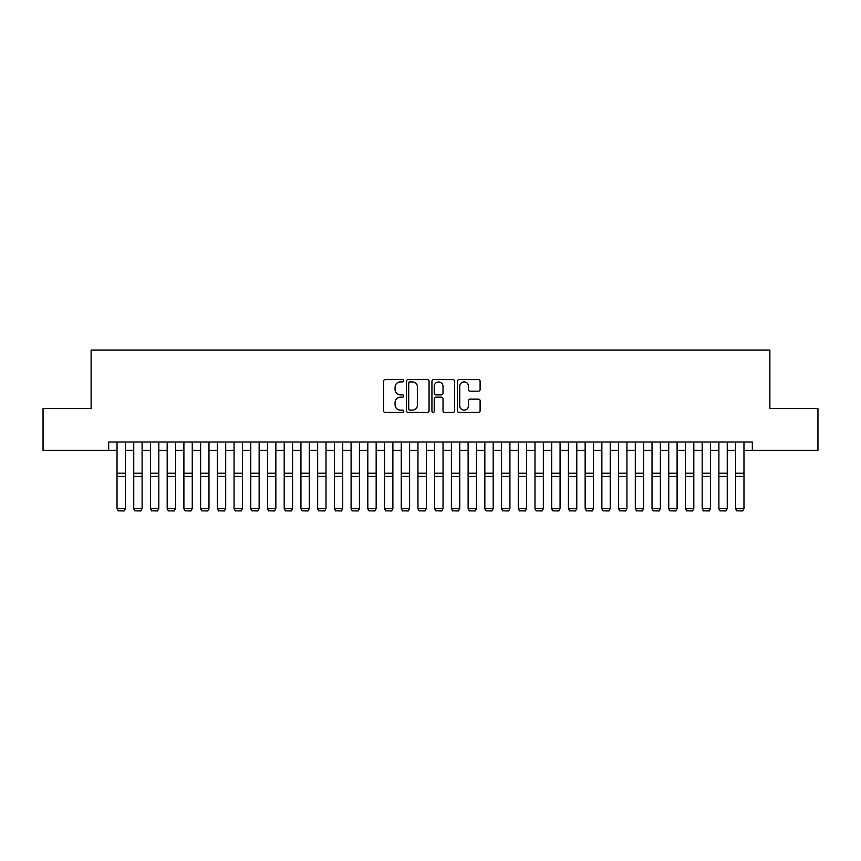 <?xml version="1.0" encoding="UTF-8"?>
<svg xmlns="http://www.w3.org/2000/svg" width="861" height="861" viewBox="0 0 861 861"><rect width="100%" height="100%" fill="white"/><g stroke="black" fill="none" stroke-linecap="round" stroke-linejoin="round"><path stroke-width="1.29" d="M403.755 380.756A1.152 1.152 0 0 0 402.604 379.615L385.168 379.615A1.636 1.636 0 0 0 383.522 381.251L383.522 410.794A1.636 1.636 0 0 0 385.168 412.43L402.604 412.43A1.152 1.152 0 0 0 403.755 411.278A1.152 1.152 0 0 0 402.604 410.137L400.343 410.137A5.252 5.252 0 0 1 395.091 404.885L395.091 402.421A5.252 5.252 0 0 1 400.343 397.169L402.604 397.169A1.152 1.152 0 0 0 403.755 396.017A1.152 1.152 0 0 0 402.604 394.876L400.343 394.876A5.252 5.252 0 0 1 395.091 389.624L395.091 387.159A5.252 5.252 0 0 1 400.343 381.907L402.604 381.907A1.152 1.152 0 0 0 403.755 380.756M478.458 391.185A1.636 1.636 0 0 0 480.104 389.538L480.104 381.251A1.636 1.636 0 0 0 478.458 379.615L459.096 379.615A1.636 1.636 0 0 0 457.449 381.251L457.449 410.794A1.636 1.636 0 0 0 459.096 412.43L478.458 412.43A1.636 1.636 0 0 0 480.104 410.794L480.104 400.785A1.636 1.636 0 0 0 478.458 399.138L470.171 399.138A1.636 1.636 0 0 0 468.535 400.785L468.535 405.746A4.391 4.391 0 0 1 464.144 410.137A4.391 4.391 0 0 1 459.752 405.746L459.752 386.298A4.391 4.391 0 0 1 464.144 381.907A4.391 4.391 0 0 1 468.535 386.298L468.535 389.538A1.636 1.636 0 0 0 470.171 391.185L478.458 391.185M108.669 450.357L43.05 450.357L43.05 408.555L91.115 408.555L91.115 350.05L769.885 350.05L769.885 408.555L817.95 408.555L817.95 450.357L752.331 450.357L752.331 441.994L108.669 441.994L108.669 450.357L117.031 450.357M429.069 381.251A1.636 1.636 0 0 0 427.422 379.615L408.06 379.615A1.636 1.636 0 0 0 406.414 381.251L406.414 410.794A1.636 1.636 0 0 0 408.06 412.43L427.422 412.43A1.636 1.636 0 0 0 429.069 410.794L429.069 381.251M433.578 379.615L452.94 379.615A1.636 1.636 0 0 1 454.586 381.251L454.586 410.794A1.636 1.636 0 0 1 452.94 412.43L444.653 412.43A1.636 1.636 0 0 1 443.017 410.794L443.017 398.815A1.636 1.636 0 0 0 441.37 397.169L435.87 397.169A1.636 1.636 0 0 0 434.235 398.815L434.235 411.278A1.152 1.152 0 0 1 433.083 412.43A1.152 1.152 0 0 1 431.931 411.278L431.931 381.251A1.636 1.636 0 0 1 433.578 379.615M125.383 450.357L133.746 450.357M142.108 450.357L150.471 450.357M158.822 450.357L167.185 450.357M175.547 450.357L183.899 450.357M192.261 450.357L200.624 450.357M208.975 450.357L217.338 450.357M225.7 450.357L234.063 450.357M242.415 450.357L250.777 450.357M259.139 450.357L267.491 450.357M275.854 450.357L284.216 450.357M292.568 450.357L300.93 450.357M309.293 450.357L317.655 450.357M326.007 450.357L334.369 450.357M342.732 450.357L351.084 450.357M359.446 450.357L367.808 450.357M376.16 450.357L384.523 450.357M392.885 450.357L401.248 450.357M409.599 450.357L417.962 450.357M426.324 450.357L434.676 450.357M443.038 450.357L451.401 450.357M459.752 450.357L468.115 450.357M476.477 450.357L484.84 450.357M493.192 450.357L501.554 450.357M509.916 450.357L518.268 450.357M526.631 450.357L534.993 450.357M543.345 450.357L551.707 450.357M560.07 450.357L568.432 450.357M576.784 450.357L585.146 450.357M593.509 450.357L601.861 450.357M610.223 450.357L618.585 450.357M626.937 450.357L635.3 450.357M643.662 450.357L652.025 450.357M660.376 450.357L668.739 450.357M677.101 450.357L685.453 450.357M693.815 450.357L702.178 450.357M710.529 450.357L718.892 450.357M727.254 450.357L735.617 450.357M743.969 450.357L752.331 450.357M409.868 381.907A1.152 1.152 0 0 0 408.717 383.059L408.717 408.986A1.152 1.152 0 0 0 409.868 410.137L412.247 410.137A5.252 5.252 0 0 0 417.499 404.885L417.499 387.159A5.252 5.252 0 0 0 412.247 381.907L409.868 381.907M443.017 386.385A4.391 4.391 0 0 0 438.626 381.993A4.391 4.391 0 0 0 434.235 386.385L434.235 393.229A1.636 1.636 0 0 0 435.87 394.876L441.37 394.876A1.636 1.636 0 0 0 443.017 393.229L443.017 386.385M125.383 441.994L125.383 508.873L124.135 510.95L118.28 510.831L124.135 510.95M118.28 510.95L117.031 508.571L125.383 508.571L124.135 510.831M117.031 441.994L117.031 508.571L118.28 510.831M133.746 508.873L135.005 510.95L133.746 508.571L142.108 508.571L140.849 510.95L135.005 510.831L140.849 510.95M150.471 508.873L151.719 510.95L150.471 508.571L158.822 508.571L157.574 510.95L151.719 510.831L157.574 510.95M167.185 508.873L168.433 510.95L167.185 508.571L175.547 508.571L174.288 510.95L168.433 510.831L174.288 510.95M183.899 508.873L185.158 510.95L183.899 508.571L192.261 508.571L191.013 510.95L185.158 510.831L191.013 510.95M142.108 441.994L142.108 508.571L140.849 510.831M133.746 441.994L133.746 508.571L135.005 510.831M158.822 441.994L158.822 508.571L157.574 510.831M150.471 441.994L150.471 508.571L151.719 510.831M175.547 441.994L175.547 508.571L174.288 510.831M167.185 441.994L167.185 508.571L168.433 510.831M192.261 441.994L192.261 508.571L191.013 510.831M183.899 441.994L183.899 508.571L185.158 510.831M200.624 508.873L201.872 510.95L200.624 508.571L208.975 508.571L207.727 510.95L201.872 510.831L207.727 510.95M208.975 441.994L208.975 508.571L207.727 510.831M200.624 441.994L200.624 508.571L201.872 510.831M217.338 508.873L218.597 510.95L217.338 508.571L225.7 508.571L224.441 510.95L218.597 510.831L224.441 510.95M225.7 441.994L225.7 508.571L224.441 510.831M217.338 441.994L217.338 508.571L218.597 510.831M234.063 508.873L235.311 510.95L234.063 508.571L242.415 508.571L241.166 510.95L235.311 510.831L241.166 510.95M242.415 441.994L242.415 508.571L241.166 510.831M234.063 441.994L234.063 508.571L235.311 510.831M250.777 508.873L252.025 510.95L250.777 508.571L259.139 508.571L257.88 510.95L252.025 510.831L257.88 510.95M259.139 441.994L259.139 508.571L257.88 510.831M250.777 441.994L250.777 508.571L252.025 510.831M267.491 508.873L268.75 510.95L267.491 508.571L275.854 508.571L274.605 510.95L268.75 510.831L274.605 510.95M275.854 441.994L275.854 508.571L274.605 510.831M267.491 441.994L267.491 508.571L268.75 510.831M284.216 508.873L285.465 510.95L284.216 508.571L292.568 508.571L291.319 510.95L285.465 510.831L291.319 510.95M292.568 441.994L292.568 508.571L291.319 510.831M284.216 441.994L284.216 508.571L285.465 510.831M300.93 508.873L302.189 510.95L300.93 508.571L309.293 508.571L308.034 510.95L302.189 510.831L308.034 510.95M309.293 441.994L309.293 508.571L308.034 510.831M300.93 441.994L300.93 508.571L302.189 510.831M317.655 508.873L318.904 510.95L317.655 508.571L326.007 508.571L324.758 510.95L318.904 510.831L324.758 510.95M326.007 441.994L326.007 508.571L324.758 510.831M317.655 441.994L317.655 508.571L318.904 510.831M342.732 441.994L342.732 508.873L341.473 510.95L335.618 510.831L341.473 510.95M334.369 508.873L335.618 510.95L334.369 508.571L342.732 508.571L341.473 510.831M334.369 441.994L334.369 508.571L335.618 510.831M359.446 441.994L359.446 508.873L358.198 510.95L352.343 510.831L358.198 510.95M351.084 508.873L352.343 510.95L351.084 508.571L359.446 508.571L358.198 510.831M351.084 441.994L351.084 508.571L352.343 510.831M367.808 508.873L369.057 510.95L367.808 508.571L376.16 508.571L374.912 510.95L369.057 510.831L374.912 510.95M376.16 441.994L376.16 508.571L374.912 510.831M367.808 441.994L367.808 508.571L369.057 510.831M384.523 508.873L385.782 510.95L384.523 508.571L392.885 508.571L391.626 510.95L385.782 510.831L391.626 510.95M392.885 441.994L392.885 508.571L391.626 510.831M384.523 441.994L384.523 508.571L385.782 510.831M401.248 508.873L402.496 510.95L401.248 508.571L409.599 508.571L408.351 510.95L402.496 510.831L408.351 510.95M409.599 441.994L409.599 508.571L408.351 510.831M401.248 441.994L401.248 508.571L402.496 510.831M417.962 508.873L419.21 510.95L417.962 508.571L426.324 508.571L425.065 510.95L419.21 510.831L425.065 510.95M426.324 441.994L426.324 508.571L425.065 510.831M417.962 441.994L417.962 508.571L419.21 510.831M434.676 508.873L435.935 510.95L434.676 508.571L443.038 508.571L441.79 510.95L435.935 510.831L441.79 510.95M443.038 441.994L443.038 508.571L441.79 510.831M434.676 441.994L434.676 508.571L435.935 510.831M451.401 508.873L452.649 510.95L451.401 508.571L459.752 508.571L458.504 510.95L452.649 510.831L458.504 510.95M459.752 441.994L459.752 508.571L458.504 510.831M451.401 441.994L451.401 508.571L452.649 510.831M468.115 508.873L469.374 510.95L468.115 508.571L476.477 508.571L475.218 510.95L469.374 510.831L475.218 510.95M476.477 441.994L476.477 508.571L475.218 510.831M468.115 441.994L468.115 508.571L469.374 510.831M484.84 508.873L486.088 510.95L484.84 508.571L493.192 508.571L491.943 510.95L486.088 510.831L491.943 510.95M493.192 441.994L493.192 508.571L491.943 510.831M484.84 441.994L484.84 508.571L486.088 510.831M501.554 508.873L502.802 510.95L501.554 508.571L509.916 508.571L508.657 510.95L502.802 510.831L508.657 510.95M518.268 508.873L519.527 510.95L518.268 508.571L526.631 508.571L525.382 510.95L519.527 510.831L525.382 510.95M534.993 508.873L536.242 510.95L534.993 508.571L543.345 508.571L542.096 510.95L536.242 510.831L542.096 510.95M509.916 441.994L509.916 508.571L508.657 510.831M501.554 441.994L501.554 508.571L502.802 510.831M526.631 441.994L526.631 508.571L525.382 510.831M518.268 441.994L518.268 508.571L519.527 510.831M543.345 441.994L543.345 508.571L542.096 510.831M534.993 441.994L534.993 508.571L536.242 510.831M551.707 508.873L552.966 510.95L551.707 508.571L560.07 508.571L558.811 510.95L552.966 510.831L558.811 510.95M560.07 441.994L560.07 508.571L558.811 510.831M551.707 441.994L551.707 508.571L552.966 510.831M568.432 508.873L569.681 510.95L568.432 508.571L576.784 508.571L575.535 510.95L569.681 510.831L575.535 510.95M576.784 441.994L576.784 508.571L575.535 510.831M568.432 441.994L568.432 508.571L569.681 510.831M585.146 508.873L586.395 510.95L585.146 508.571L593.509 508.571L592.25 510.95L586.395 510.831L592.25 510.95M593.509 441.994L593.509 508.571L592.25 510.831M585.146 441.994L585.146 508.571L586.395 510.831M601.861 508.873L603.12 510.95L601.861 508.571L610.223 508.571L608.975 510.95L603.12 510.831L608.975 510.95M610.223 441.994L610.223 508.571L608.975 510.831M601.861 441.994L601.861 508.571L603.12 510.831M618.585 508.873L619.834 510.95L618.585 508.571L626.937 508.571L625.689 510.95L619.834 510.831L625.689 510.95M635.3 508.873L636.559 510.95L635.3 508.571L643.662 508.571L642.403 510.95L636.559 510.831L642.403 510.95M652.025 508.873L653.273 510.95L652.025 508.571L660.376 508.571L659.128 510.95L653.273 510.831L659.128 510.95M626.937 441.994L626.937 508.571L625.689 510.831M618.585 441.994L618.585 508.571L619.834 510.831M643.662 441.994L643.662 508.571L642.403 510.831M635.3 441.994L635.3 508.571L636.559 510.831M660.376 441.994L660.376 508.571L659.128 510.831M652.025 441.994L652.025 508.571L653.273 510.831M668.739 508.873L669.987 510.95L668.739 508.571L677.101 508.571L675.842 510.95L669.987 510.831L675.842 510.95M677.101 441.994L677.101 508.571L675.842 510.831M668.739 441.994L668.739 508.571L669.987 510.831M685.453 508.873L686.712 510.95L685.453 508.571L693.815 508.571L692.567 510.95L686.712 510.831L692.567 510.95M693.815 441.994L693.815 508.571L692.567 510.831M685.453 441.994L685.453 508.571L686.712 510.831M702.178 508.873L703.426 510.95L702.178 508.571L710.529 508.571L709.281 510.95L703.426 510.831L709.281 510.95M710.529 441.994L710.529 508.571L709.281 510.831M702.178 441.994L702.178 508.571L703.426 510.831M718.892 508.873L720.151 510.95L718.892 508.571L727.254 508.571L725.995 510.95L720.151 510.831L725.995 510.95M727.254 441.994L727.254 508.571L725.995 510.831M718.892 441.994L718.892 508.571L720.151 510.831M735.617 508.873L736.865 510.95L735.617 508.571L743.969 508.571L742.72 510.95L736.865 510.831L742.72 510.95M743.969 441.994L743.969 508.571L742.72 510.831M735.617 441.994L735.617 508.571L736.865 510.831M125.383 473.206L117.031 473.206M125.383 476.37L117.031 476.37M142.108 473.206L133.746 473.206M142.108 476.37L133.746 476.37M158.822 473.206L150.471 473.206M158.822 476.37L150.471 476.37M175.547 473.206L167.185 473.206M175.547 476.37L167.185 476.37M192.261 473.206L183.899 473.206M192.261 476.37L183.899 476.37M208.975 473.206L200.624 473.206M208.975 476.37L200.624 476.37M225.7 473.206L217.338 473.206M225.7 476.37L217.338 476.37M242.415 473.206L234.063 473.206M242.415 476.37L234.063 476.37M259.139 473.206L250.777 473.206M259.139 476.37L250.777 476.37M275.854 473.206L267.491 473.206M275.854 476.37L267.491 476.37M292.568 473.206L284.216 473.206M292.568 476.37L284.216 476.37M309.293 473.206L300.93 473.206M309.293 476.37L300.93 476.37M326.007 473.206L317.655 473.206M326.007 476.37L317.655 476.37M342.732 473.206L334.369 473.206M342.732 476.37L334.369 476.37M359.446 473.206L351.084 473.206M359.446 476.37L351.084 476.37M376.16 473.206L367.808 473.206M376.16 476.37L367.808 476.37M392.885 473.206L384.523 473.206M392.885 476.37L384.523 476.37M409.599 473.206L401.248 473.206M409.599 476.37L401.248 476.37M426.324 473.206L417.962 473.206M426.324 476.37L417.962 476.37M443.038 473.206L434.676 473.206M443.038 476.37L434.676 476.37M459.752 473.206L451.401 473.206M459.752 476.37L451.401 476.37M476.477 473.206L468.115 473.206M476.477 476.37L468.115 476.37M493.192 473.206L484.84 473.206M493.192 476.37L484.84 476.37M509.916 473.206L501.554 473.206M509.916 476.37L501.554 476.37M526.631 473.206L518.268 473.206M526.631 476.37L518.268 476.37M543.345 473.206L534.993 473.206M543.345 476.37L534.993 476.37M560.07 473.206L551.707 473.206M560.07 476.37L551.707 476.37M576.784 473.206L568.432 473.206M576.784 476.37L568.432 476.37M593.509 473.206L585.146 473.206M593.509 476.37L585.146 476.37M610.223 473.206L601.861 473.206M610.223 476.37L601.861 476.37M626.937 473.206L618.585 473.206M626.937 476.37L618.585 476.37M643.662 473.206L635.3 473.206M643.662 476.37L635.3 476.37M660.376 473.206L652.025 473.206M660.376 476.37L652.025 476.37M677.101 473.206L668.739 473.206M677.101 476.37L668.739 476.37M693.815 473.206L685.453 473.206M693.815 476.37L685.453 476.37M710.529 473.206L702.178 473.206M710.529 476.37L702.178 476.37M727.254 473.206L718.892 473.206M727.254 476.37L718.892 476.37M743.969 473.206L735.617 473.206M743.969 476.37L735.617 476.37"/></g></svg>
